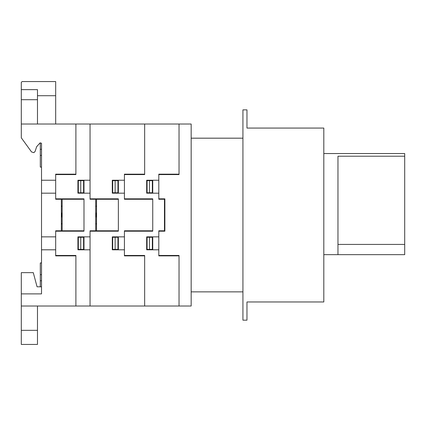 <?xml version="1.0" encoding="UTF-8"?>
<svg xmlns="http://www.w3.org/2000/svg" width="426" height="426" viewBox="0 0 426 426"><rect width="100%" height="100%" fill="white"/><g stroke="black" fill="none" stroke-linecap="round" stroke-linejoin="round"><path stroke-width="0.64" d="M323.813 254.657L404.7 254.657L404.7 153.546L323.813 153.546M337.967 244.423L404.7 244.423M337.967 254.657L337.967 156.204L404.7 156.204M37.477 89.646L21.3 89.646L21.3 82.367L22.109 81.558L55.678 81.558L55.678 95.712L37.477 95.712L37.477 89.646M55.678 95.712L55.678 124.019M37.477 124.019L37.477 95.712M242.926 320.171L242.926 109.865L246.968 109.865L246.968 128.066L323.813 128.066L323.813 301.975L246.968 301.975L246.968 320.171L242.926 320.171M21.3 124.019L21.3 137.816L31.556 151.954L33.894 152.662L35.118 151.384L36.631 146.714L40.103 142.854L41.519 143.232L41.519 286.805L37.073 286.805L33.281 272.651L21.3 272.651L21.3 306.017L191.162 306.017L191.162 124.019L21.3 124.019L21.3 89.646M21.3 306.017L21.3 344.442L37.477 344.442L37.477 306.017M179.032 255.866L158.807 255.866L158.807 230.796L164.468 230.796L164.468 199.251L158.807 199.251L158.807 174.17L179.032 174.17M158.807 198.841L164.873 198.841L164.873 231.196L158.807 231.196M124.429 198.841L152.742 198.841L152.742 231.196L124.429 231.196M179.032 306.017L179.032 255.462L158.807 255.462M147.082 237.266L147.082 249.396M149.505 237.266L149.505 249.396M146.672 237.266L152.332 237.266L152.332 249.396L146.672 249.396M152.742 236.856L152.742 249.801M151.118 237.266L151.118 236.856M151.118 249.801L151.118 249.396M150.719 249.801L150.719 249.396M144.654 174.17L124.429 174.17L124.429 199.251L152.742 199.251M144.654 255.866L124.429 255.866L124.429 230.796L152.742 230.796M158.807 249.801L146.672 249.801L146.672 236.856L158.807 236.856M147.061 237.266L147.023 236.856M179.032 124.019L179.032 174.575L158.807 174.575M147.082 192.776L147.082 180.64M151.118 192.776L151.118 193.18M151.118 180.241L151.118 180.64M150.719 180.241L150.719 180.64M149.505 192.776L149.505 180.64M146.672 192.776L152.332 192.776L152.332 180.64L146.672 180.64M152.742 193.18L152.742 180.241M147.023 193.18L147.061 192.776M158.807 180.241L146.672 180.241L146.672 193.18L158.807 193.18M90.051 198.841L118.364 198.841L118.364 231.196L90.051 231.196M144.654 306.017L144.654 255.462L124.429 255.462M112.704 237.266L112.704 249.396M115.126 237.266L115.126 249.396M112.294 237.266L117.959 237.266L117.959 249.396L112.294 249.396M118.364 236.856L118.364 249.801M116.745 237.266L116.745 236.856M116.745 249.801L116.745 249.396M116.341 249.801L116.341 249.396M95.717 230.796L95.717 199.251M96.521 230.796L96.521 199.251M55.678 198.841L83.986 198.841L83.986 231.196L55.678 231.196M90.051 124.019L90.051 199.251L118.364 199.251M92.479 199.251L92.479 198.841M95.717 206.12L96.521 206.12M95.717 206.322L96.521 206.322M95.717 223.916L96.521 223.916M96.521 223.714L95.717 223.714M96.521 212.526L95.717 215.023L96.521 217.51M96.521 217.175L95.914 215.039L96.51 212.931M90.051 306.017L90.051 230.796L118.364 230.796M83.986 236.856L83.986 249.801M80.748 237.266L80.748 249.396M77.921 237.266L83.581 237.266L83.581 249.396L77.921 249.396M80.727 237.266L80.748 236.856M82.367 237.266L82.367 236.856M92.479 230.796L92.479 231.196M82.367 249.801L82.367 249.396M81.962 249.801L81.962 249.396M124.429 249.801L112.294 249.801L112.294 236.856L124.429 236.856M112.688 237.266L112.645 236.856M41.519 274.674L40.305 274.674L41.519 274.674M41.519 280.739L40.305 280.739L41.519 280.739M21.3 293.881L41.519 293.881L41.519 143.232L41.519 286.805M62.148 230.796L62.148 199.251M61.339 230.796L61.339 199.251M61.339 206.322L62.148 206.322M61.339 206.12L62.148 206.12M58.101 199.251L58.101 198.841M75.897 174.17L55.678 174.17L55.678 199.251L83.986 199.251M62.148 223.714L61.339 223.714M61.339 223.916L62.148 223.916M62.148 217.175L61.541 215.039L62.137 212.931M62.148 212.526L61.339 215.023L62.148 217.51M75.897 306.017L75.897 255.462L55.678 255.462M83.986 230.796L55.678 230.796L55.678 255.866L75.897 255.866M58.101 230.796L58.101 231.196M90.051 249.801L77.921 249.801L77.921 236.856L90.051 236.856M78.325 237.266L78.325 249.396M78.08 236.856L78.118 237.266M41.519 262.943L40.305 262.943L40.305 286.805L40.305 262.943L41.519 262.943M41.519 249.801L55.678 249.801M41.519 236.856L55.678 236.856M144.654 124.019L144.654 174.575L124.429 174.575M112.704 192.776L112.704 180.64M116.745 192.776L116.745 193.18M116.745 180.241L116.745 180.64M116.341 180.241L116.341 180.64M115.126 192.776L115.126 180.64M112.294 192.776L117.959 192.776L117.959 180.64L112.294 180.64M118.364 193.18L118.364 180.241M80.727 192.776L80.748 193.18M82.367 192.776L82.367 193.18M82.367 180.241L82.367 180.64M81.962 180.241L81.962 180.64M83.986 193.18L83.986 180.241M80.748 192.776L80.748 180.64M77.921 192.776L83.581 192.776L83.581 180.64L77.921 180.64M112.645 193.18L112.688 192.776M124.429 180.241L112.294 180.241L112.294 193.18L124.429 193.18M75.897 124.019L75.897 174.575L55.678 174.575M78.118 192.776L78.091 193.18M90.051 180.241L77.921 180.241L77.921 193.18L90.051 193.18M78.325 192.776L78.325 180.64M40.305 142.907L40.305 167.093L41.519 167.093L40.305 167.093L40.305 142.907M41.519 155.368L40.305 155.368L41.519 155.368M41.519 149.302L40.305 149.302L41.519 149.302M41.519 193.18L55.678 193.18M41.519 180.241L55.678 180.241M21.3 99.705L37.477 99.705M21.3 330.336L37.477 330.336M191.162 138.178L242.926 138.178M191.162 291.863L242.926 291.863"/></g></svg>
